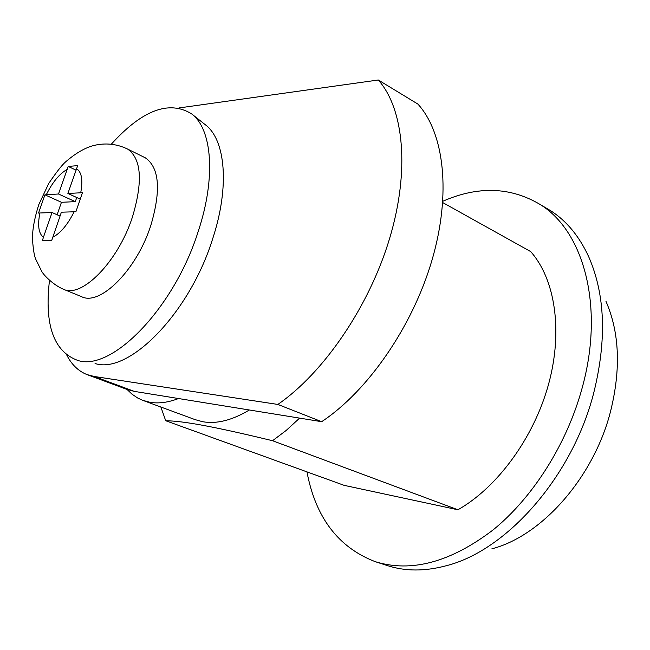 <?xml version="1.0" encoding="UTF-8"?>
<svg xmlns="http://www.w3.org/2000/svg" width="650" height="650" viewBox="0 0 650 650"><rect width="100%" height="100%" fill="white"/><g stroke="black" fill="none" stroke-linecap="round" stroke-linejoin="round"><path stroke-width="0.97" d="M375.188 561.649L387.067 565.492C405.015 571.399 424.743 571.48 446.249 565.736C506.667 550.623 572.268 476.677 593.637 393.291C606.905 340.08 605.256 294.564 588.697 256.742C579.272 236.275 566.581 220.927 550.631 210.689L539.906 204.352C583.602 230.815 604.744 306.321 582.213 387.741C567.036 443.82 532.984 497.591 492.887 530.083C450.434 562.291 411.198 572.812 375.188 561.649C338.317 547.438 315.575 517.522 306.963 471.884M442.869 201.232C478.018 185.851 510.364 186.883 539.906 204.352M544.83 207.261L550.631 210.689M605.971 301.332C619.499 332.442 621.034 369.119 610.561 411.369C593.759 477.539 541.694 536.039 491.871 548.819M457.917 509.779L272.545 440.724C212.322 426.148 183.357 421.046 165.709 420.729L344.167 485.355L457.917 509.779C497.502 487.394 533.926 437.677 548.584 384.166C563.209 330.614 555.027 278.931 530.66 251.574L442.772 202.605M249.316 409.988C232.188 420.306 216.613 424.214 202.597 421.704L194.992 419.591L143.398 400.587M160.867 407.022L165.709 420.729M272.545 440.724L286.162 430.462L299.609 418.121M127.051 389.447L132.056 394.217L137.654 397.995L142.529 400.27L149.923 402.277C158.6 403.764 168.131 402.512 178.531 398.531M277.867 404.438L321.669 421.688L134.257 391.373L94.12 376.464L277.867 404.438C323.83 372.734 369.184 306.483 389.61 238.469C410.053 170.414 403.886 108.729 378.3 79.999L417.918 104.097C444.275 132.998 451.466 193.862 431.925 260.406C412.392 326.893 367.689 391.211 321.669 421.688M378.3 79.999L179.018 107.949M66.885 355.29C71.744 364.731 78.431 371.158 86.954 374.571L94.12 376.464M87.791 374.879L126.896 389.391L134.257 391.373M95.054 363.504C128.578 374.741 189.442 313.446 212.599 238.997C229.897 186.696 225.566 139.571 205.173 124.629L191.457 113.742C212.111 128.838 216.239 177.287 198.234 231.368C174.094 308.376 111.605 371.93 77.74 360.417C53.698 351.569 44.273 324.911 49.481 280.459M191.457 113.742C168.87 99.994 142.139 110.159 111.264 144.243M63.757 289.372L81.413 296.595C99.816 306.516 136.541 270.173 150.784 225.574C161.216 190.287 159.412 167.708 145.373 157.852L144.284 157.316M52.049 212.518L38.537 213.046L44.915 194.821L58.5 194.001L68.226 166.449L77.683 165.62L67.884 193.464L82.469 192.701L75.896 211.738L61.384 212.193L51.691 240.5L42.429 240.516L43.404 237.347L52.049 212.518L60.044 216.068M67.884 193.464L80.186 199.095M76.733 197.519L75.303 201.646L61.449 202.296L57.111 214.768M44.915 194.821L61.449 202.296M58.5 194.001L75.303 201.646M68.226 166.449L75.993 170.105M145.373 157.852L127.668 149.102C117.804 144.332 107.559 142.911 96.947 144.828C87.319 146.429 76.789 152.173 65.374 162.077C61.88 165.149 56.339 172.274 48.742 183.438L38.74 204.742C34.352 218.701 32.273 230.336 32.5 239.639C33.264 249.803 34.361 256.36 35.782 259.309L41.86 271.635C44.379 275.925 53.56 284.984 63.123 289.112C81.218 298.935 117.902 262.072 132.405 217.108C143.049 181.529 141.464 158.86 127.668 149.102L126.474 148.517M67.047 169.463C59.41 173.843 52.496 182.252 46.312 194.691M80.722 192.741C83.07 180.018 81.664 171.99 76.497 168.659M39.918 212.94C37.432 225.298 38.594 233.439 43.404 237.347M52.674 237.299C60.45 233.277 67.616 224.762 74.157 211.746"/></g></svg>
